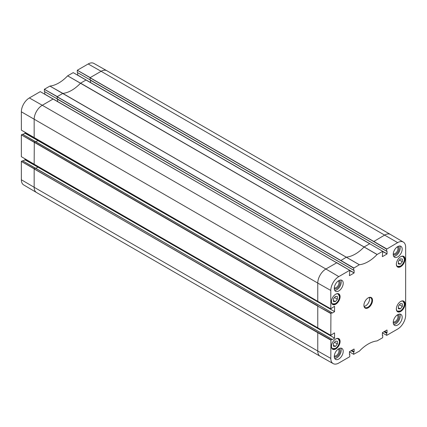 <?xml version="1.0" encoding="UTF-8"?>
<svg xmlns="http://www.w3.org/2000/svg" width="427" height="427" viewBox="0 0 427 427"><rect width="100%" height="100%" fill="white"/><g stroke="black" fill="none" stroke-linecap="round" stroke-linejoin="round"><path stroke-width="0.64" d="M398.375 263.987L398.375 261.335L400.361 258.863L402.351 259.04L402.351 261.687L400.361 264.164L398.375 263.987M400.361 264.164L398.375 263.016M402.351 261.687L399.437 260.011M333.439 301.478L333.439 298.825L335.425 296.354L337.41 296.53L337.41 299.183L335.425 301.654L333.439 301.478M335.425 301.654L333.439 300.507M337.41 299.183L334.501 297.502M86.243 80.041L73.188 72.633L67.647 75.835A32.959 19.028 -60 0 1 49.906 86.078L44.365 89.275L44.349 91.463L353.679 270.179L44.344 91.453M77.709 72.702L77.698 75.168M77.276 72.441L386.611 251.161L77.276 72.441L77.298 70.263L88.197 63.97A11.321 6.533 120 0 1 93.823 63.388L106.819 70.711A11.481 6.629 120 0 0 101.119 71.298L88.197 63.97M21.35 179.751A11.321 6.533 120 0 0 23.661 184.912L36.503 192.508A11.481 6.629 120 0 0 36.535 192.529L320.143 356.267A11.481 6.629 120 0 0 320.181 356.289L333.177 363.612A11.321 6.533 -60 0 1 330.797 358.408L330.93 339.855L317.896 332.457L317.763 332.692L21.35 161.427L21.35 179.751L34.16 187.277A11.481 6.629 120 0 0 36.503 192.508M35.516 168.169L22.476 160.76L21.35 161.427M25.225 158.983L24.979 159.805L22.909 161M35.516 141.615L22.476 134.206L21.35 134.873L21.35 156.682L34.288 164.283M25.225 132.434L24.979 133.251L22.909 134.452M334.432 306.351L330.797 308.79L330.797 290.467A11.321 6.533 -60 0 1 338.803 276.6L349.702 270.307L336.876 262.706L325.881 269.01L42.278 105.272A11.481 6.629 120 0 0 34.16 119.33L34.16 137.654L21.371 130.144L21.35 111.805A11.321 6.533 120 0 1 29.356 97.943L40.255 91.65L53.178 98.979L42.278 105.272L29.356 97.943M44.776 91.72L44.766 94.18M403.339 242.088L390.497 234.492A11.481 6.629 120 0 0 390.465 234.471A11.481 6.629 120 0 0 384.722 235.037L373.689 241.559L386.611 249.149L397.644 242.627A11.321 6.533 -60 0 1 403.339 242.088A11.321 6.533 -60 0 1 405.65 247.249L405.65 315.195A11.321 6.533 -60 0 1 397.644 329.057L386.745 335.35L382.341 332.852L386.611 335.275L386.745 333.033L384.225 331.582M393.246 322.663A4.676 2.701 120 0 0 396.891 321.6A4.676 2.701 120 0 0 399.031 316.797A4.676 2.701 120 0 0 397.911 314.582M397.195 315.025A3.923 2.268 -60 0 1 397.969 316.797A3.923 2.268 -60 0 1 396.283 320.72A3.923 2.268 -60 0 1 393.267 321.819M393.715 324.483A6.325 3.651 120 0 0 398.887 320.533A6.325 3.651 120 0 0 399.72 314.08M393.246 254.561A4.676 2.701 120 0 0 396.891 253.505A4.676 2.701 120 0 0 399.031 248.701A4.676 2.701 120 0 0 397.911 246.486M397.195 246.923A3.923 2.268 -60 0 1 397.969 248.701A3.923 2.268 -60 0 1 396.283 252.624A3.923 2.268 -60 0 1 393.267 253.723M393.715 256.381A6.325 3.651 120 0 0 398.887 252.437A6.325 3.651 120 0 0 399.72 245.984M334.272 288.609A4.676 2.701 120 0 0 337.917 287.552A4.676 2.701 120 0 0 340.057 282.749A4.676 2.701 120 0 0 338.931 280.534M338.221 280.977A3.923 2.268 -60 0 1 338.995 282.749A3.923 2.268 -60 0 1 337.303 286.672A3.923 2.268 -60 0 1 334.293 287.771M334.741 290.429A6.325 3.651 120 0 0 339.913 286.485A6.325 3.651 120 0 0 340.746 280.032M334.272 356.71A4.676 2.701 120 0 0 337.917 355.654A4.676 2.701 120 0 0 340.057 350.845A4.676 2.701 120 0 0 338.931 348.629M338.221 349.072A3.923 2.268 -60 0 1 338.995 350.845A3.923 2.268 -60 0 1 337.303 354.773A3.923 2.268 -60 0 1 334.293 355.867M334.741 358.531A6.325 3.651 120 0 0 339.913 354.581A6.325 3.651 120 0 0 340.746 348.128M393.24 254.337A6.325 3.651 -60 0 1 396 247.975A6.325 3.651 -60 0 1 400.873 246.278A6.325 3.651 -60 0 1 400.873 253.585A6.325 3.651 -60 0 1 394.548 257.235A6.325 3.651 -60 0 1 393.24 254.337M334.266 288.385A6.325 3.651 -60 0 1 337.026 282.023A6.325 3.651 -60 0 1 341.899 280.325A6.325 3.651 -60 0 1 341.899 287.633A6.325 3.651 -60 0 1 335.574 291.283A6.325 3.651 -60 0 1 334.266 288.385M334.266 356.486A6.325 3.651 -60 0 1 337.026 350.119A6.325 3.651 -60 0 1 341.899 348.427A6.325 3.651 -60 0 1 341.899 355.728A6.325 3.651 -60 0 1 335.574 359.379A6.325 3.651 -60 0 1 334.266 356.486M393.24 322.438A6.325 3.651 -60 0 1 396 316.071A6.325 3.651 -60 0 1 400.873 314.379A6.325 3.651 -60 0 1 400.873 321.68A6.325 3.651 -60 0 1 394.548 325.331A6.325 3.651 -60 0 1 393.24 322.438M396.352 264.212A6.138 3.544 -60 0 1 399.031 258.031A6.138 3.544 -60 0 1 403.761 256.387A6.138 3.544 -60 0 1 403.761 263.475A6.138 3.544 -60 0 1 397.622 267.019A6.138 3.544 -60 0 1 396.352 264.212M331.416 301.702A6.138 3.544 -60 0 1 334.095 295.521A6.138 3.544 -60 0 1 338.824 293.877A6.138 3.544 -60 0 1 338.824 300.966A6.138 3.544 -60 0 1 332.686 304.51A6.138 3.544 -60 0 1 331.416 301.702M331.416 346.462A6.138 3.544 -60 0 1 334.095 340.287A6.138 3.544 -60 0 1 338.824 338.638A6.138 3.544 -60 0 1 338.824 345.726A6.138 3.544 -60 0 1 332.686 349.27A6.138 3.544 -60 0 1 331.416 346.462M396.352 308.972A6.138 3.544 -60 0 1 399.031 302.791A6.138 3.544 -60 0 1 403.761 301.147A6.138 3.544 -60 0 1 403.761 308.235A6.138 3.544 -60 0 1 397.622 311.779A6.138 3.544 -60 0 1 396.352 308.972M368.058 297.955A5.62 3.245 -60 0 1 370.705 297.768A5.62 3.245 -60 0 1 371.869 300.341A5.62 3.245 -60 0 1 369.414 305.999A5.62 3.245 -60 0 1 365.08 307.509A5.62 3.245 -60 0 1 363.921 305.118M372.531 300.341A6.09 3.517 120 0 0 368.223 297.854A6.09 3.517 120 0 0 363.916 305.316A6.09 3.517 120 0 0 368.223 307.803A6.09 3.517 120 0 0 372.531 300.341M377.126 254.476L80.575 83.158L86.11 79.966L369.809 243.694L364.13 246.939A32.799 18.937 -60 0 1 346.473 257.134L340.757 260.577L353.679 268.167L359.374 264.735A32.959 19.028 120 0 0 377.073 254.513L382.731 251.284L382.341 256.536M353.679 268.167L353.679 270.179L353.978 270.158M354.111 270.232L354.111 272.837L349.836 270.366L349.403 275.554M349.836 270.675L354.111 272.837M353.978 273.066L349.537 275.628M53.311 99.053L349.836 270.382M334.565 306.426L334.565 311.55L25.225 132.829M38.035 139.955L37.902 140.584L334.565 311.55M334.432 311.779L332.179 313.082M332.046 313.007L331.912 312.74L330.93 313.306L317.763 306.138L21.35 134.873M334.432 332.9L330.797 335.339L330.93 313.306M334.565 332.975L334.565 338.104L25.225 159.378M38.035 166.509L37.902 167.133L334.565 338.104M334.432 338.333L332.179 339.63M332.046 339.556L331.912 339.289L330.93 339.855M349.403 354.245L349.836 354.495L349.702 356.737L338.803 363.03A11.321 6.533 -60 0 1 333.177 363.612M349.403 354.437L349.537 351.608L353.978 349.046M354.111 349.121L354.111 351.72L351.725 350.343M351.458 350.498L354.111 351.72M353.978 351.949L351.293 350.594M351.031 350.748L353.812 352.045M353.679 352.275L353.679 354.287L349.403 351.864L353.679 354.293M382.341 335.232L382.768 335.483L382.635 337.725L377.073 340.922A32.959 19.028 120 0 0 359.374 351.143L353.679 354.287M382.341 335.425L382.469 332.596L386.91 330.028M387.043 330.108L387.043 332.708L384.658 331.331M384.391 331.485L387.043 332.708M386.611 249.149L386.611 251.161L386.91 251.145M387.043 251.22L387.043 253.819L382.768 251.354M382.768 251.663L387.043 253.819M386.91 254.049L382.469 256.616M364.172 306.405A5.62 3.245 120 0 0 369.552 299.001A5.62 3.245 120 0 0 369.296 297.534M333.439 346.238L333.439 343.586L335.425 341.114L337.41 341.29L337.41 343.943L335.425 346.414L333.439 346.238M337.41 343.943L334.501 342.262M335.425 346.414L333.439 345.267M398.375 308.748L398.375 306.095L400.361 303.624L402.351 303.8L402.351 306.453L400.361 308.924L398.375 308.748M402.351 306.453L399.437 304.771M400.361 308.924L398.375 307.776M400.526 256.792A5.668 3.272 -60 0 1 404.369 259.2A5.668 3.272 -60 0 1 400.446 266.096A5.668 3.272 -60 0 1 396.357 264.014M404.369 258.97A5.951 3.437 120 0 0 403.141 256.243A5.951 3.437 120 0 0 402.858 256.109M396.934 266.373A5.951 3.437 120 0 0 397.19 266.549A5.951 3.437 120 0 0 400.264 266.197M335.585 294.283A5.668 3.272 -60 0 1 339.433 296.69A5.668 3.272 -60 0 1 335.505 303.586A5.668 3.272 -60 0 1 331.416 301.505M339.433 296.461A5.951 3.437 120 0 0 338.2 293.733A5.951 3.437 120 0 0 337.917 293.6M331.992 303.864A5.951 3.437 120 0 0 332.249 304.04A5.951 3.437 120 0 0 335.328 303.688M67.653 75.83L80.527 83.201A32.799 18.937 -60 0 1 62.87 93.396L49.895 86.083M359.374 264.735L49.906 86.078M359.326 264.751L62.817 93.412L57.282 96.603L44.365 89.275M353.812 267.937L44.344 89.312M340.757 260.577L57.154 96.833L57.191 99.064L353.716 270.264M47.749 95.861L44.776 94.111M57.581 99.288L57.581 101.461M338.803 276.6L325.881 269.01A11.481 6.629 120 0 0 317.763 283.069L21.35 111.805M330.797 290.467L317.763 283.069L317.763 301.393L34.288 137.734M35.868 141.753L37.902 140.584L24.979 133.251M22.476 134.206L332.009 312.729M331.912 312.74L35.382 141.54L34.293 142.17L21.371 134.841M317.896 305.908L34.293 142.17L34.16 164.208L21.35 156.682M34.16 164.208L330.797 335.339L34.16 164.208M35.868 168.307L37.902 167.133L24.979 159.805M22.476 160.76L332.009 339.278M331.912 339.289L35.382 168.089L34.293 168.718L21.371 161.39M317.896 332.457L34.16 168.948L34.16 187.277L317.763 351.015A11.481 6.629 120 0 0 320.143 356.267M390.465 234.471L106.857 70.733A11.481 6.629 120 0 0 106.819 70.711M397.644 242.627L101.119 71.298L90.22 77.591L77.298 70.263M386.745 248.92L77.276 70.295M373.689 241.559L90.086 77.821L90.124 80.052L386.654 251.247M80.682 76.844L77.709 75.099M90.513 80.276L90.513 82.443M377.073 254.513L67.647 75.835M317.763 301.393L330.797 308.79L317.763 301.393M330.797 313.535L317.763 306.138L317.763 327.947L330.84 335.425M330.797 340.084L317.763 332.692L317.763 351.015L330.797 358.408M383.964 331.731L386.611 333.263M335.585 339.043A5.668 3.272 -60 0 1 339.433 341.451A5.668 3.272 -60 0 1 335.505 348.347A5.668 3.272 -60 0 1 331.416 346.265M339.433 341.221A5.951 3.437 120 0 0 338.2 338.499A5.951 3.437 120 0 0 337.917 338.36M331.992 348.624A5.951 3.437 120 0 0 332.249 348.806A5.951 3.437 120 0 0 335.328 348.448M400.526 301.553A5.668 3.272 -60 0 1 404.369 303.96A5.668 3.272 -60 0 1 400.446 310.856A5.668 3.272 -60 0 1 396.357 308.774M404.369 303.73A5.951 3.437 120 0 0 403.141 301.003A5.951 3.437 120 0 0 402.858 300.87M396.934 311.134A5.951 3.437 120 0 0 397.19 311.31A5.951 3.437 120 0 0 400.264 310.957M396.966 266.421L400.419 266.202C402.826 264.537 404.172 262.167 404.454 259.082L402.917 256.115M332.03 303.912L335.478 303.693C337.89 302.033 339.235 299.658 339.513 296.573L337.976 293.605M40.266 91.645L349.798 270.296M21.355 130.144L330.84 308.876M73.204 72.633L382.731 251.284M349.403 354.186L349.798 354.41M382.341 335.168L382.731 335.398M332.03 348.672L335.478 348.453C337.89 346.793 339.235 344.418 339.513 341.333L337.976 338.365M396.966 311.182L400.419 310.963C402.826 309.303 404.172 306.928 404.454 303.843L402.917 300.875"/></g></svg>
